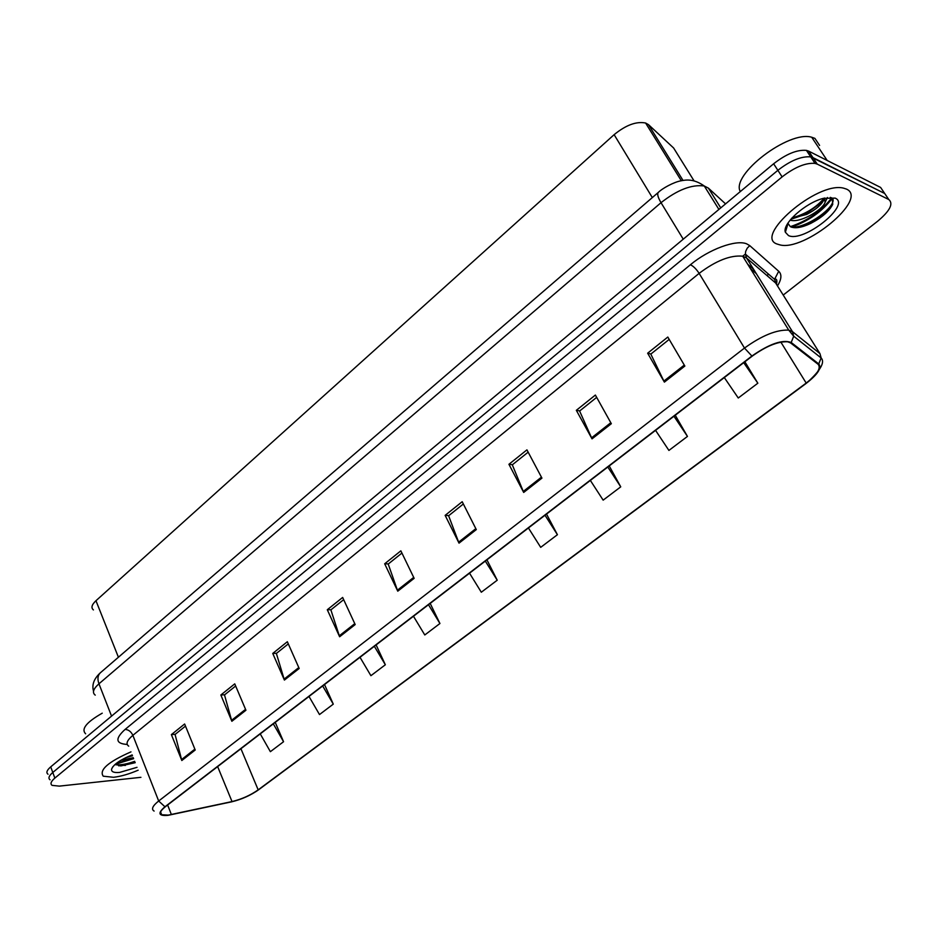 <?xml version="1.0" encoding="UTF-8"?>
<svg xmlns="http://www.w3.org/2000/svg" width="938" height="938" viewBox="0 0 938 938"><rect width="100%" height="100%" fill="white"/><g stroke="black" fill="none" stroke-linecap="round" stroke-linejoin="round"><path stroke-width="1.41" d="M93.425 609.923C90.869 607.801 91.713 604.729 95.969 600.719L614.132 134.662C625.88 125.059 636.374 121.178 645.614 123.019L648.486 124.648L673.613 147.993L694.026 180.811M113.568 777.285C120.967 776.418 129.151 774.049 138.144 770.204C129.151 774.049 120.967 776.418 113.568 777.285L103.239 776.195L113.568 777.285M777.696 244.22L779.513 244.771C803.878 252.24 869.268 198.774 846.404 189.066L843.438 188.116C816.846 181.304 752.393 237.361 777.696 244.22L779.513 244.771C803.878 252.24 869.268 198.774 846.404 189.066L843.438 188.116C816.846 181.304 752.393 237.361 777.696 244.22M168.312 815.099L161.688 814.759C159.214 813.34 160.445 810.655 165.381 806.727L752.229 356.123C766.252 346.099 778.059 341.315 787.674 341.772L790.57 342.909L818.147 364.331C821.266 368.153 817.279 374.403 806.188 383.067L258.173 789.866C250.352 795.33 241.629 799.223 232.026 801.568L168.312 815.099M167.972 815.357L231.756 801.802C241.605 799.411 250.528 795.412 258.548 789.819L806.481 383.15C817.854 374.262 821.946 367.86 818.745 363.932L791.203 342.487C782.691 339.263 769.582 343.777 751.901 356.03L164.959 806.774C157.42 813.269 158.428 816.13 167.972 815.357M887.008 196.921L880.618 187.448L808.662 151.124L812.953 157.619L810.713 156.881C801.439 156.06 790.488 160.539 777.872 170.317L52.798 772.466C48.893 775.82 47.979 778.27 50.054 779.795C47.979 778.27 48.893 775.82 52.798 772.466L777.872 170.317C790.488 160.539 801.439 156.06 810.713 156.881L884.698 193.486L812.953 157.619L817.256 164.127L815.028 163.4C805.754 162.614 794.791 167.116 782.128 176.883L54.861 778.083C50.957 781.436 50.042 783.863 52.106 785.364L59.27 786.126L140.923 777.321M684.857 366.055L667.809 337.047L647.642 353.204L664.385 382.118L684.857 366.055M669.193 339.404L650.82 354.095L664.385 382.118M650.949 354.001L647.642 353.204M611.341 423.695L595.372 395.062L576.319 410.316L592.03 438.855L611.341 423.695M596.662 397.384L579.614 411.02L592.03 438.855M579.754 410.914L576.319 410.316M541.941 478.122L526.933 449.865L508.924 464.287L523.685 492.438L541.941 478.122M528.153 452.163L512.312 464.826L523.685 492.438M512.453 464.709L508.924 464.287M476.305 529.595L462.2 501.713L445.14 515.372L459.022 543.149L476.305 529.595M463.337 503.976L448.61 515.759L459.022 543.149M448.763 515.63L445.14 515.372M195.221 750.001L184.634 723.995L171.373 734.606L181.82 760.519L195.221 750.001M185.489 726.106L175.066 734.442L181.82 760.519M175.254 734.29L171.373 734.606M245.932 710.242L234.746 683.861L220.84 694.999L231.862 721.275L245.932 710.242M235.649 686.006L224.499 694.917L231.862 721.275M224.686 694.777L220.84 694.999M299.187 668.477L287.345 641.733L272.747 653.434L284.402 680.073L299.187 668.477M288.306 643.902L276.37 653.446L284.402 680.073M276.546 653.305L272.747 653.434M355.185 624.567L342.651 597.447L327.292 609.747L339.626 636.773L355.185 624.567M343.671 599.652L330.88 609.876L339.626 636.773M331.044 609.747L327.292 609.747M414.15 578.336L400.854 550.841L384.674 563.785L397.759 591.186L414.15 578.336M401.933 553.068L388.215 564.043L397.759 591.186M388.367 563.914L384.674 563.785M756.286 273.603L750.482 268.69M130.968 751.866C108.128 761.914 98.889 770.028 103.239 776.195C98.889 770.028 108.128 761.914 130.968 751.866M783.207 295.06L877.757 221.133C889.951 210.862 893.633 203.663 888.79 199.536L817.256 164.127M590.354 480.42L603.146 500.142L620.745 486.845L609.219 465.928M655.556 430.354L668.911 450.428L687.46 436.416L675.243 415.241M724.312 377.568L738.265 398.005L757.845 383.208L744.878 361.775M413.459 616.243L424.785 634.967L439.934 623.512L430.19 603.404M360.004 657.292L370.909 675.688L385.342 664.772L376.115 644.922M308.989 696.453L319.495 714.557L333.283 704.133L324.513 684.541M260.248 733.879L270.379 751.678L283.557 741.724L275.233 722.377M528.422 527.965L540.698 547.346L557.418 534.707L546.526 514.071M469.539 573.188L481.311 592.23L497.222 580.212L486.928 559.834M497.222 580.212L485.309 561.076M439.934 623.512L428.478 604.705M385.342 664.772L374.332 646.282M333.283 704.133L322.672 685.948M283.557 741.724L273.321 723.843M557.418 534.707L545.001 515.232M620.745 486.845L607.801 467.018M687.46 436.416L673.953 416.238M757.845 383.208L743.717 362.666M785.669 227.746L786.806 227.524M785.352 232.225L788.483 235.567C803.409 243.036 851.61 204.777 835.148 198.106L823.435 198.34C805.496 202.714 782.011 223.83 785.352 232.225L788.061 223.443L790.335 226.656C807.477 220.852 821.266 211.261 831.689 197.871M116.148 763.52L133.395 758.056M808.662 151.124L806.422 150.385C797.136 149.529 786.196 153.984 773.627 163.775L50.722 766.862C46.83 770.227 45.927 772.689 48.014 774.225M102.242 713.185C86.472 722.178 80.938 729.049 85.616 733.786M133.243 757.681L120.826 760.308M132.504 755.794L125.551 757.752M132.164 754.902C120.299 759.71 113.439 764.47 111.575 769.183C111.259 771.845 113.944 772.924 119.618 772.42L137.018 767.331M115.292 764.224L120.779 765.936L135.201 762.7M134.662 761.316C127.181 764.013 120.896 765.162 115.796 764.787M135.037 762.254L123.816 765.314L118.669 765.83M819.589 145.425L814.899 138.378L811.722 137.241C788.717 130.077 730.514 174.972 740.317 191.575M827.433 197.496L825.03 202.573L824.69 198.024M825.03 202.573C821.758 210.651 799.328 223.502 790.148 220.09M824.232 198.129L823.834 199.864C821.582 204.754 815.884 209.596 806.727 214.403L791.602 218.378M790.335 226.656C794.873 228.79 801.662 227.7 810.713 223.42C821.993 217.522 829.333 211.132 832.768 204.261L832.053 198.082L830.329 197.355M832.956 199.008C835.723 206.829 808.169 227.535 791.895 227.313M787.052 226.715L786.185 226.386M824.162 198.153C816.224 207.509 805.519 214.099 792.024 217.909M830.388 208.224C825.803 213.852 819.003 218.941 809.998 223.479L800.536 227.137M786.818 227.453L785.938 226.996M822.978 201.518L804.91 214.544L790.746 219.363M118.411 657.233L95.969 600.719M683.016 180.436L648.486 124.648M652.32 197.578L614.132 134.662M127.205 744.444C115.609 743.717 114.893 738.71 125.059 729.447L690.403 264.762C693.334 266.087 696.242 268.96 699.138 273.368L132.868 735.333C126.923 740.387 125.551 743.998 128.729 746.144M690.403 264.762C708.718 249.379 736.084 239.296 746.707 243.857L749.767 245.639L778.728 271.27C781.975 274.424 781.565 279.301 777.473 285.902M791.203 342.487L793.7 336.203L792.458 331.63L746.542 257.985L742.708 256.203C730.514 254.948 715.987 260.67 699.138 273.368L744.491 348.068C761.949 335.499 776.711 329.531 788.752 330.141L792.458 331.63L819.941 353.591L821.301 358.41M818.745 363.932L821.137 357.964L819.941 353.591L775.667 283.03L746.542 257.985L745.37 254.116L745.687 251.384L747.211 248.183L749.767 245.639M751.901 356.03L744.491 348.068L158.674 801.005L164.959 806.774M154.125 811.077C151.03 809.283 152.542 805.918 158.674 801.005L132.868 735.333C131.05 731.546 128.447 729.576 125.059 729.447M767.425 275.948L768.116 273.767M782.128 176.883L773.627 163.775M54.861 778.083L50.722 766.862M888.79 199.536L884.698 193.486M777.239 285.539L774.53 279.325L778.728 271.27M171.396 814.559L167.621 805.003M232.026 801.568L217.639 766.592M258.173 789.866L240.925 748.712M806.188 383.067L780.862 342.112M413.693 577.409L397.36 590.225M354.763 623.653L339.263 635.823M298.788 667.586L284.062 679.147M245.557 709.351L231.534 720.349M194.87 749.134L181.515 759.604M475.836 528.657L458.6 542.176M541.437 477.172L523.228 491.465M610.802 422.733L591.538 437.858M684.283 365.081L663.846 381.109M725.566 203.874L708.378 188.116L704.286 186.005C691.857 184.247 677.435 189.804 661.032 202.69L98.959 683.802C93.249 688.914 92.006 692.69 95.242 695.128M111.552 716.116L98.959 683.802C97.282 679.065 97.716 675.419 100.284 672.851L100.507 672.652M708.378 188.116L720.747 207.896M93.542 691.177C91.678 684.881 93.917 678.772 100.284 672.851L658.3 192.431C657.01 194.002 657.925 197.426 661.032 202.69L683.239 239.178M718.907 209.432L704.286 186.005C693.405 178.326 685.631 179.932 680.929 180.811C673.648 182.124 662.134 188.491 658.3 192.431L658.429 192.325M115.327 764.282L133.63 758.654M785.446 228.532L786.548 228.344M791.391 227.148C808.521 221.157 822.169 211.531 832.323 198.293M681.305 180.729L645.614 123.019M161.688 814.759L160.609 811.991M776.535 283.98C777.332 280.075 776.664 278.527 774.53 279.325L745.37 254.116L742.708 256.203L788.752 330.141L793.7 336.203L821.137 357.964C825.264 362.209 820.433 370.557 806.645 383.044M256.449 791.297L806.586 383.091M753.554 269.218L747.738 264.282M815.028 163.4L806.422 150.385M112.736 766.874L111.575 769.183M125.329 765.478L123.816 765.314M811.722 137.241L827.187 160.48M810.713 223.42L809.998 223.479M804.91 214.544L806.727 214.403"/></g></svg>
